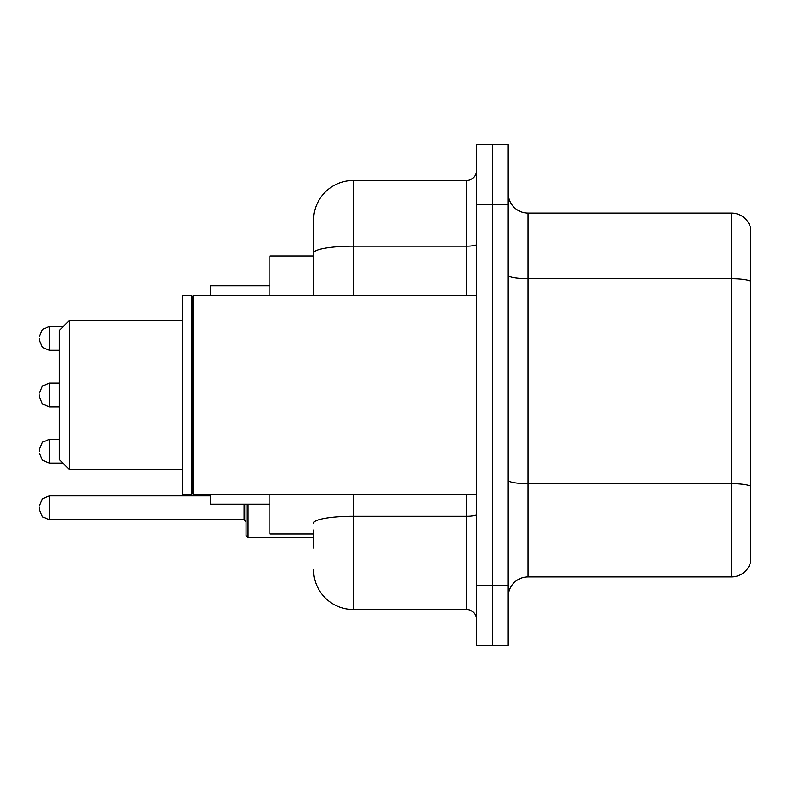 <?xml version="1.0" encoding="UTF-8"?>
<svg xmlns="http://www.w3.org/2000/svg" width="790" height="790" viewBox="0 0 790 790"><rect width="100%" height="100%" fill="white"/><g stroke="black" fill="none" stroke-linecap="round" stroke-linejoin="round"><path stroke-width="1.19" d="M313.571 291.312L313.571 253.057L313.571 255.98L269.884 255.98L269.884 295.697M313.571 534.02L269.884 534.02L269.884 494.303M313.571 547.924L313.571 530.051M476.429 585.657L476.429 645.242L492.318 645.242L492.318 585.657L492.318 645.242L508.207 645.242L508.207 585.657L492.318 585.657L492.318 204.343L492.318 585.657L476.429 585.657L476.429 204.343L492.318 204.343L492.318 144.758L492.318 204.343L508.207 204.343L508.207 585.657M508.207 204.343L508.207 144.758L476.429 144.758L476.429 204.343M353.298 494.303L353.298 609.495L466.495 609.495L466.495 494.303M313.571 295.697L313.571 220.232A39.717 39.717 0 0 1 353.298 180.505L466.495 180.505A9.934 9.934 0 0 0 476.429 170.581M313.571 220.232L313.571 242.076M476.429 619.419A9.934 9.934 0 0 0 466.495 609.495M353.298 609.495A39.717 39.717 0 0 1 313.571 569.768M508.207 596.786A19.859 19.859 0 0 1 528.066 576.917L731.431 576.917L731.431 213.083L528.066 213.083A19.859 19.859 0 0 1 508.207 193.214A19.859 19.859 0 0 0 528.066 213.083L528.066 576.917M750.5 227.382A19.859 19.859 0 0 0 731.431 213.083A19.859 19.859 0 0 1 750.5 227.382L750.5 562.618A19.859 19.859 0 0 1 731.431 576.917M750.5 281.487L750.5 497.483M69.293 469.477L69.293 320.523L59.359 330.457L59.359 459.543L69.293 469.477L182.49 469.477M210.298 494.303L210.298 504.227L269.884 504.227M269.884 285.773L210.298 285.773L210.298 295.697M193.422 494.303L192.424 493.306L192.424 296.694L193.422 295.697L193.422 494.303L476.429 494.303M191.427 494.303L182.49 494.303L182.49 295.697L191.427 295.697L191.427 494.303L192.424 493.306M39.5 451.209L39.5 449.224L39.5 451.209M248.03 504.227L248.03 537.595L246.046 535.61L246.046 504.227M39.5 507.802L39.5 509.797L39.5 507.802M39.5 338.397L39.5 340.381L39.5 338.397M39.5 395L39.5 396.985L39.5 395M476.429 514.527A9.934 1.728 0 0 1 466.495 516.255L353.298 516.255A39.717 6.893 180 0 0 313.571 523.158M353.298 180.505L353.298 246.154L466.495 246.154L466.495 180.505M313.571 253.057A39.717 6.893 180 0 1 353.298 246.154L353.298 295.697M466.495 295.697L466.495 246.154A9.934 1.728 0 0 0 476.429 244.426M750.5 281.21A19.859 3.446 180 0 0 731.431 278.722L528.066 278.722A19.859 3.446 -0 0 1 508.207 275.276M750.5 486.166A19.859 3.446 180 0 0 731.431 483.687L528.066 483.687A19.859 3.446 0 0 1 508.207 480.231M39.5 449.224L42.462 442.143L49.434 439.289L49.434 463.118L62.933 463.118M39.5 505.817L42.462 498.747L49.434 495.893L49.434 519.721L244.061 519.721L244.061 504.227M63.328 326.477L49.434 326.477L49.434 350.316L42.462 347.462L39.5 340.381M59.359 383.081L49.434 383.081L49.434 406.919L42.462 404.065L39.5 396.985M69.293 320.523L182.49 320.523M192.424 296.694L191.427 295.697M193.422 295.697L476.429 295.697M49.434 439.289L59.359 439.289M49.434 463.118L42.462 460.264L39.5 453.193M244.061 519.721L246.046 521.706M49.434 495.893L210.298 495.893M248.03 537.595L313.571 537.595M49.434 519.721L42.462 516.867L39.5 509.797M49.434 350.316L59.359 350.316M49.434 326.477L42.462 329.331L39.5 336.412M49.434 406.919L59.359 406.919M49.434 383.081L42.462 385.935L39.5 393.015"/></g></svg>
